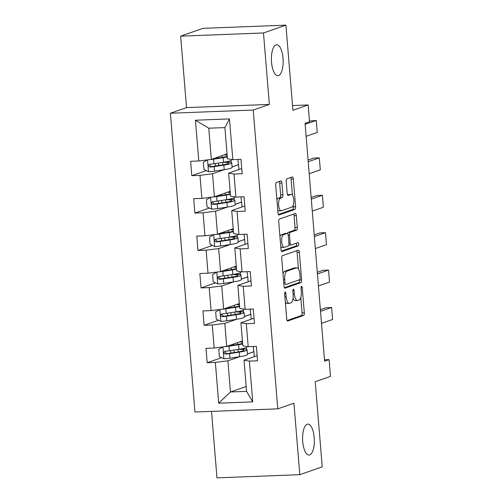 <?xml version="1.0" encoding="UTF-8"?>
<svg xmlns="http://www.w3.org/2000/svg" width="503" height="503" viewBox="0 0 503 503"><rect width="100%" height="100%" fill="white"/><g stroke="black" fill="none" stroke-linecap="round" stroke-linejoin="round"><path stroke-width="0.75" d="M285.138 292.073A1.66 0.629 87.8 0 0 284.654 293.934L286.71 318.94A2.377 0.899 87.8 0 0 287.685 321.008A2.377 0.899 87.8 0 0 287.785 320.989L303.63 315.463A2.377 0.899 87.8 0 0 304.315 312.803L302.259 287.791A1.66 0.629 87.8 0 0 301.58 286.345A1.66 0.629 87.8 0 0 301.511 286.358A1.66 0.629 87.8 0 0 301.027 288.225L301.297 291.457A7.602 2.873 87.8 0 1 299.096 299.977L297.776 300.436A7.602 2.873 87.8 0 1 297.449 300.498A7.602 2.873 87.8 0 1 294.343 293.884L294.073 290.646A1.66 0.629 87.8 0 0 293.394 289.2A1.66 0.629 87.8 0 0 293.324 289.219A1.66 0.629 87.8 0 0 292.84 291.08L293.111 294.312A7.602 2.873 87.8 0 1 290.91 302.831L289.59 303.29A7.602 2.873 87.8 0 1 289.263 303.353A7.602 2.873 87.8 0 1 286.15 296.739L285.886 293.501A1.66 0.629 87.8 0 0 285.207 292.054A1.66 0.629 87.8 0 0 285.138 292.073M278.524 75.582A15.486 5.854 87.8 0 0 283.07 59.115A15.486 5.854 87.8 0 0 276.669 44.754A15.486 5.854 87.8 0 0 276.002 44.886A15.486 5.854 87.8 0 0 271.463 61.347A15.486 5.854 87.8 0 0 277.857 75.708A15.486 5.854 87.8 0 0 278.524 75.582M309.716 454.938A15.486 5.854 87.8 0 0 314.256 438.478A15.486 5.854 87.8 0 0 307.861 424.117A15.486 5.854 87.8 0 0 307.195 424.243A15.486 5.854 87.8 0 0 302.649 440.703A15.486 5.854 87.8 0 0 309.049 455.064A15.486 5.854 87.8 0 0 309.716 454.938M281.919 182.966A2.377 0.899 87.8 0 0 280.944 180.898A2.377 0.899 87.8 0 0 280.844 180.917L276.399 182.47A2.377 0.899 87.8 0 0 275.707 185.129L277.996 212.907A2.377 0.899 87.8 0 0 278.964 214.97A2.377 0.899 87.8 0 0 279.064 214.951L294.915 209.424A2.377 0.899 87.8 0 0 295.601 206.764L293.318 178.993A2.377 0.899 87.8 0 0 292.344 176.924A2.377 0.899 87.8 0 0 292.243 176.943L286.873 178.816A2.377 0.899 87.8 0 0 286.188 181.476L287.163 193.366A2.377 0.899 87.8 0 0 288.137 195.428A2.377 0.899 87.8 0 0 288.238 195.409L290.897 194.485A6.357 2.402 87.8 0 1 291.174 194.428A6.357 2.402 87.8 0 1 293.796 200.32A6.357 2.402 87.8 0 1 291.935 207.073L281.504 210.713A6.357 2.402 87.8 0 1 281.227 210.763A6.357 2.402 87.8 0 1 278.605 204.872A6.357 2.402 87.8 0 1 280.467 198.119L282.208 197.516A2.377 0.899 87.8 0 0 282.893 194.856L281.919 182.966L279.674 183.054A2.377 0.899 87.8 0 0 279.278 181.464M211.505 411.385L216.969 477.85L299.807 474.675L322.228 466.853L315.23 381.727L330.477 376.407L329.094 359.626L324.611 361.185L305.057 123.31L309.54 121.745L308.157 104.964L292.526 105.561M263.49 32.965L180.659 36.147L186.531 107.604L269.363 104.429L263.49 32.965L285.911 25.15L292.909 110.276L308.157 104.964M269.363 104.429L253.223 110.056L277.788 408.845L194.95 412.02L170.385 113.232L253.223 110.056M299.807 474.675L293.928 403.211L277.788 408.845M282.416 255.669A2.377 0.899 87.8 0 0 281.73 258.335L284.013 286.106A2.377 0.899 87.8 0 0 284.981 288.175A2.377 0.899 87.8 0 0 285.088 288.156L300.932 282.629A2.377 0.899 87.8 0 0 301.618 279.97L299.335 252.192A2.377 0.899 87.8 0 0 298.361 250.129A2.377 0.899 87.8 0 0 298.26 250.148L282.416 255.669M281.001 249.507L278.719 221.729A2.377 0.899 87.8 0 1 279.404 219.069L295.255 213.542A2.377 0.899 87.8 0 1 295.355 213.524A2.377 0.899 87.8 0 1 296.324 215.592L297.304 227.482A2.377 0.899 87.8 0 1 296.619 230.141L290.187 232.38A2.377 0.899 87.8 0 0 289.502 235.039L290.149 242.924A2.377 0.899 87.8 0 0 291.124 244.992A2.377 0.899 87.8 0 0 291.224 244.974L297.914 242.641A1.66 0.629 87.8 0 1 297.99 242.628A1.66 0.629 87.8 0 1 298.675 244.169A1.66 0.629 87.8 0 1 298.185 245.936L282.076 251.55A2.377 0.899 87.8 0 1 281.976 251.575A2.377 0.899 87.8 0 1 281.001 249.507M180.659 36.147L203.08 28.325L285.911 25.15M206.299 170.624L191.8 175.679L199.974 175.365L201.866 198.383L193.693 198.698L194.881 213.083L203.049 212.775L204.941 235.794L196.774 236.108L197.956 250.494L206.123 250.18L208.016 273.198L199.848 273.513L201.03 287.905L209.198 287.59L211.097 310.609L202.923 310.923L204.105 325.309L212.279 324.995L214.171 348.019L205.997 348.334L207.179 362.72L215.353 362.405L218.704 403.173L252.732 401.866L246.577 391.365L244.012 360.192L257.127 355.621M191.8 175.679L190.618 161.293L198.792 160.979L195.441 120.211L229.469 118.909L232.82 159.671L240.994 159.357L242.176 173.749L234.002 174.057L235.894 197.082L244.068 196.767L245.25 211.153L237.076 211.467L238.969 234.486L247.143 234.172L248.325 248.564L240.157 248.878L242.05 271.897L250.217 271.582L251.399 285.968L243.232 286.282L245.124 309.301L253.292 308.993L254.474 323.379L246.307 323.693L248.199 346.712L256.373 346.397L257.555 360.789L249.381 361.097L252.732 401.866M230.129 191.31L214.41 196.792L212.518 173.768L224.325 169.649M232.078 166.952L238.529 164.701L238.925 169.561M241.748 168.58L228.639 173.151L230.531 196.17L235.894 197.082M212.518 173.768L199.974 175.365M214.41 196.792L201.866 198.383M234.002 174.057L228.639 173.151M233.203 228.72L217.485 234.197L215.592 211.178L227.4 207.06M235.153 204.356L241.603 202.112L242 206.972M244.823 205.985L231.713 210.562L233.606 233.581L238.969 234.486M215.592 211.178L203.049 212.775M217.485 234.197L204.941 235.794M237.076 211.467L231.713 210.562M236.278 266.125L220.559 271.607L218.667 248.589L230.481 244.471M238.233 241.767L244.678 239.516L245.08 244.383M247.904 243.395L234.788 247.966L236.68 270.991L242.05 271.897M218.667 248.589L206.123 250.18M220.559 271.607L208.016 273.198M240.157 248.878L234.788 247.966M239.353 303.535L223.634 309.018L221.741 285.993L233.555 281.875M241.308 279.171L247.753 276.927L248.155 281.787M250.978 280.806L237.862 285.377L239.755 308.396L245.124 309.301M221.741 285.993L209.198 287.59M223.634 309.018L211.097 310.609M243.232 286.282L237.862 285.377M242.433 340.94L226.715 346.422L224.822 323.404L236.63 319.286M244.383 316.582L250.827 314.331L251.23 319.198M254.053 318.21L240.937 322.781L242.83 345.806L248.199 346.712M224.822 323.404L212.279 324.995M226.715 346.422L214.171 348.019M246.307 323.693L240.937 322.781M246.174 386.505L230.456 391.982L227.897 360.808L239.705 356.69M247.457 353.993L253.902 351.742L254.304 356.602M227.897 360.808L215.353 362.405M246.577 391.365L230.456 391.982L218.704 403.173M249.381 361.097L244.012 360.192M186.531 107.604L170.385 113.232M329.094 359.626L324.498 359.802M232.82 159.671L227.45 158.766L224.891 127.592L208.77 128.208L211.335 159.382L227.054 153.899M238.529 164.701L237.875 159.476M241.603 202.112L240.95 196.887M244.678 239.516L244.024 234.291M247.753 276.927L247.099 271.702M250.827 314.331L250.173 309.112M253.902 351.742L253.248 346.517M229.469 118.909L224.891 127.592M208.77 128.208L195.441 120.211M211.335 159.382L198.792 160.979M246.571 349.459L246.413 347.498M253.682 351.748L247.451 353.923M221.678 357.664L207.179 362.72M218.598 320.254L204.105 325.309M250.607 314.344L244.376 316.513M243.496 312.049L243.339 310.087M215.523 282.849L201.03 287.905M247.533 276.933L241.302 279.108M240.421 274.638L240.258 272.676M212.448 245.439L197.956 250.494M244.452 239.529L238.227 241.698M237.347 237.234L237.183 235.272M209.374 208.035L194.881 213.083M241.377 202.118L235.153 204.287M234.272 199.823L234.109 197.861M238.303 164.707L232.072 166.883M231.198 162.419L231.034 160.457M285.327 302.133A7.602 2.873 87.8 0 0 287.024 303.441L289.263 303.353M293.029 298.279A7.602 2.873 87.8 0 0 295.211 300.587L297.449 300.498M287.112 320.53L301.391 315.551A2.377 0.899 87.8 0 0 302.077 312.891L300.807 297.43M298.48 269.086L297.097 252.28A2.377 0.899 87.8 0 0 296.695 250.695M284.415 287.691L298.694 282.711A2.377 0.899 87.8 0 0 299.379 280.052L299.36 279.787M285.031 283.088A1.66 0.629 87.8 0 0 285.71 284.535A1.66 0.629 87.8 0 0 285.779 284.522L299.694 279.668A1.66 0.629 87.8 0 0 300.172 277.807L299.895 274.393A7.602 2.873 87.8 0 0 296.783 267.785A7.602 2.873 87.8 0 0 296.456 267.848L286.949 271.161A7.602 2.873 87.8 0 0 284.748 279.674L285.031 283.088L283.767 283.139M296.783 267.785L294.544 267.866A7.602 2.873 87.8 0 0 294.217 267.929L296.456 267.848M283 273.789A7.602 2.873 87.8 0 1 284.711 271.249L294.217 267.929M287.376 233.411A2.377 0.899 87.8 0 1 287.949 232.468L294.374 230.223A2.377 0.899 87.8 0 0 295.066 227.563L294.085 215.68A2.377 0.899 87.8 0 0 293.683 214.089M281.403 251.091L295.946 246.024A1.66 0.629 87.8 0 0 296.424 244.93A1.66 0.629 87.8 0 0 296.229 243.226M283.522 234.706A6.357 2.402 87.8 0 0 281.655 241.459A6.357 2.402 87.8 0 0 284.283 247.35A6.357 2.402 87.8 0 0 284.553 247.3L288.232 246.017A2.377 0.899 87.8 0 0 288.917 243.358L288.269 235.473A2.377 0.899 87.8 0 0 287.301 233.405A2.377 0.899 87.8 0 0 287.194 233.423L283.522 234.706L281.284 234.794A6.357 2.402 87.8 0 0 279.945 236.63M280.762 246.558A6.357 2.402 87.8 0 0 282.045 247.438L284.283 247.35M285.163 233.499A2.377 0.899 87.8 0 0 285.063 233.493A2.377 0.899 87.8 0 0 284.956 233.511L287.194 233.423M281.284 234.794L284.956 233.511M276.927 199.936A6.357 2.402 87.8 0 1 278.228 198.207L279.97 197.597A2.377 0.899 87.8 0 0 280.655 194.938L279.674 183.054M277.757 210.047A6.357 2.402 87.8 0 0 278.989 210.851L281.227 210.763M291.174 194.428L288.936 194.516A6.357 2.402 87.8 0 0 288.659 194.567L290.897 194.485M287.565 194.95L288.659 194.567M292.406 195.233L291.08 179.074A2.377 0.899 87.8 0 0 290.677 177.49M278.392 214.492L292.677 209.512A2.377 0.899 87.8 0 0 293.362 206.852L293.236 205.343M222.81 346.919L218.748 349.359L219.339 356.552L224.011 358.777A6.413 0.685 -4.7 0 0 229.934 358.218L239.598 356.709A18.51 1.968 -4.7 0 0 247.495 354.426L247.118 349.874A18.51 1.968 -4.7 0 0 241.107 348.919M320.518 311.37L331.628 307.496L332.615 319.487L321.505 323.36M224.457 346.712A6.413 0.685 -4.7 0 0 228.947 346.227L238.617 344.718A18.51 1.968 -4.7 0 0 242.679 343.97M242.484 341.55A18.51 1.968 -4.7 0 0 240.855 341.493M331.628 307.496L326.032 307.71L320.38 309.685M228.041 345.957L236.819 344.593A15.367 1.635 -4.7 0 0 242.622 343.279M242.54 342.247A15.367 1.635 -4.7 0 0 239.573 341.939M246.841 346.485L246.885 346.995A18.51 1.968 175.3 0 1 238.988 349.277L229.324 350.786A6.413 0.685 175.3 0 1 225.193 351.239C223.401 352.314 223.477 353.276 225.426 354.118A6.413 0.685 -4.7 0 0 229.563 353.659L239.227 352.15A18.51 1.968 -4.7 0 0 247.118 349.874M238.617 349.334A15.367 1.635 175.3 0 1 243.986 350.132A15.367 1.635 175.3 0 1 237.435 352.025L227.765 353.534A3.27 0.346 175.3 0 1 226.721 353.666L225.042 352.069M225.193 351.239L224.791 351.32M219.729 309.508L215.674 311.948L216.265 319.141L220.936 321.367A6.413 0.685 -4.7 0 0 226.859 320.807L236.523 319.298A18.51 1.968 -4.7 0 0 244.42 317.022L244.043 312.464A18.51 1.968 -4.7 0 0 238.026 311.508M317.443 273.965L328.553 270.086L329.54 282.076L318.424 285.956M221.383 309.301A6.413 0.685 -4.7 0 0 225.872 308.817L235.542 307.314A18.51 1.968 -4.7 0 0 239.604 306.566M239.403 304.145A18.51 1.968 -4.7 0 0 237.774 304.082M328.553 270.086L322.957 270.306L317.305 272.274M224.967 308.553L233.744 307.182A15.367 1.635 -4.7 0 0 239.547 305.874M239.466 304.837A15.367 1.635 -4.7 0 0 236.498 304.529M243.766 309.075L243.804 309.59A18.51 1.968 175.3 0 1 235.913 311.866L226.249 313.375A6.413 0.685 175.3 0 1 222.119 313.834C220.32 314.909 220.402 315.865 222.351 316.708A6.413 0.685 -4.7 0 0 226.482 316.255L236.152 314.746A18.51 1.968 -4.7 0 0 244.043 312.464M235.536 311.923A15.367 1.635 175.3 0 1 240.906 312.721A15.367 1.635 175.3 0 1 234.354 314.614L224.69 316.123A3.27 0.346 175.3 0 1 223.646 316.261L221.968 314.658M222.119 313.834L221.716 313.916M216.655 272.104L212.593 274.544L213.19 281.737L217.862 283.962A6.413 0.685 -4.7 0 0 223.785 283.403L233.449 281.894A18.51 1.968 -4.7 0 0 241.339 279.611L240.968 275.059A18.51 1.968 -4.7 0 0 234.951 274.104M314.362 236.555L325.479 232.682L326.46 244.672L315.35 248.545M218.308 271.89A6.413 0.685 -4.7 0 0 222.798 271.413L232.461 269.904A18.51 1.968 -4.7 0 0 236.529 269.155M236.328 266.735A18.51 1.968 -4.7 0 0 234.7 266.678M325.479 232.682L319.877 232.895L314.224 234.863M221.892 271.142L230.67 269.771A15.367 1.635 -4.7 0 0 236.473 268.464M236.385 267.426A15.367 1.635 -4.7 0 0 233.423 267.124M240.692 271.664L240.73 272.18A18.51 1.968 175.3 0 1 232.839 274.462L223.175 275.965A6.413 0.685 175.3 0 1 219.038 276.424C217.246 277.499 217.327 278.461 219.277 279.303A6.413 0.685 -4.7 0 0 223.407 278.844L233.078 277.335A18.51 1.968 -4.7 0 0 240.968 275.059M232.461 274.519A15.367 1.635 175.3 0 1 237.831 275.317A15.367 1.635 175.3 0 1 231.279 277.21L221.616 278.712A3.27 0.346 175.3 0 1 220.566 278.851L218.893 277.247M219.038 276.424L218.642 276.505M213.58 234.694L209.518 237.133L210.109 244.326L214.787 246.552A6.413 0.685 -4.7 0 0 220.71 245.992L230.374 244.483A18.51 1.968 -4.7 0 0 238.265 242.207L237.894 237.649A18.51 1.968 -4.7 0 0 231.877 236.693M311.288 199.144L322.398 195.271L323.385 207.261L312.275 211.134M215.234 234.486A6.413 0.685 -4.7 0 0 219.723 234.002L229.387 232.493A18.51 1.968 -4.7 0 0 233.455 231.751M233.254 229.324A18.51 1.968 -4.7 0 0 231.625 229.267M322.398 195.271L316.802 195.485L311.15 197.459M218.818 233.738L227.595 232.367A15.367 1.635 -4.7 0 0 233.398 231.053M233.31 230.022A15.367 1.635 -4.7 0 0 230.349 229.714M237.611 234.26L237.655 234.769A18.51 1.968 175.3 0 1 229.764 237.051L220.094 238.56A6.413 0.685 175.3 0 1 215.963 239.013C214.171 240.088 214.253 241.05 216.202 241.893A6.413 0.685 -4.7 0 0 220.333 241.434L229.997 239.931A18.51 1.968 -4.7 0 0 237.894 237.649M229.387 237.108A15.367 1.635 175.3 0 1 234.756 237.906A15.367 1.635 175.3 0 1 228.205 239.799L218.541 241.308A3.27 0.346 175.3 0 1 217.491 241.446L215.818 239.843M215.963 239.013L215.567 239.101M210.506 197.289L206.444 199.722L207.035 206.915L211.713 209.147A6.413 0.685 -4.7 0 0 217.636 208.582L227.299 207.079A18.51 1.968 -4.7 0 0 235.19 204.796L234.819 200.238A18.51 1.968 -4.7 0 0 228.802 199.289M308.213 161.74L319.323 157.867L320.31 169.857L309.2 173.73M212.153 197.075A6.413 0.685 -4.7 0 0 216.648 196.598L226.312 195.089A18.51 1.968 -4.7 0 0 230.38 194.34M230.179 191.92A18.51 1.968 -4.7 0 0 228.551 191.857M319.323 157.867L313.727 158.08L308.075 160.048M215.737 196.327L224.52 194.957A15.367 1.635 -4.7 0 0 230.324 193.649M230.236 192.611A15.367 1.635 -4.7 0 0 227.268 192.303M234.536 196.849L234.58 197.365A18.51 1.968 175.3 0 1 226.69 199.641L217.019 201.15A6.413 0.685 175.3 0 1 212.888 201.609C211.097 202.684 211.178 203.64 213.127 204.488A6.413 0.685 -4.7 0 0 217.258 204.029L226.922 202.52A18.51 1.968 -4.7 0 0 234.819 200.238M226.312 199.704A15.367 1.635 175.3 0 1 231.682 200.496A15.367 1.635 175.3 0 1 225.13 202.388L215.466 203.897A3.27 0.346 175.3 0 1 214.416 204.036L212.738 202.432M212.888 201.609L212.486 201.69M207.431 159.879L203.369 162.318L203.96 169.511L208.638 171.737A6.413 0.685 -4.7 0 0 214.555 171.177L224.225 169.668A18.51 1.968 -4.7 0 0 232.116 167.386L231.738 162.834A18.51 1.968 -4.7 0 0 225.728 161.878M305.139 124.329L316.249 120.456L317.236 132.446L306.126 136.319M209.078 159.671A6.413 0.685 -4.7 0 0 213.574 159.187L223.238 157.678A18.51 1.968 -4.7 0 0 227.306 156.93M227.105 154.509A18.51 1.968 -4.7 0 0 225.476 154.452M316.249 120.456L309.483 121.078M212.662 158.917L221.446 157.546A15.367 1.635 -4.7 0 0 227.243 156.238M227.161 155.207A15.367 1.635 -4.7 0 0 224.193 154.899M231.462 159.445L231.506 159.954A18.51 1.968 175.3 0 1 223.615 162.236L213.945 163.745A6.413 0.685 175.3 0 1 209.814 164.198C208.022 165.273 208.097 166.235 210.053 167.078A6.413 0.685 -4.7 0 0 214.184 166.619L223.848 165.11A18.51 1.968 -4.7 0 0 231.738 162.834M223.238 162.293A15.367 1.635 175.3 0 1 228.607 163.091A15.367 1.635 175.3 0 1 222.056 164.984L212.385 166.493A3.27 0.346 175.3 0 1 211.342 166.625L209.663 165.028M209.814 164.198L209.411 164.28M284.887 296.789L286.15 296.739M292.828 290.696L294.073 290.646M293.079 293.934L294.343 293.884M301.014 287.842L302.259 287.791M302.077 312.891L304.315 312.803M301.391 315.551L303.63 315.463M284.641 293.551L285.886 293.501M297.097 252.28L299.335 252.192M299.379 280.052L301.618 279.97M298.694 282.711L300.932 282.629M284.711 271.249L286.949 271.161M283.485 279.725L284.748 279.674M294.085 215.68L296.324 215.592M295.066 227.563L297.304 227.482M294.374 230.223L296.619 230.141M287.949 232.468L290.187 232.38M288.225 235.09L289.502 235.039M288.885 242.974L290.149 242.924M295.946 246.024L298.185 245.936M280.655 194.938L282.893 194.856M279.97 197.597L282.208 197.516M278.228 198.207L280.467 198.119M291.08 179.074L293.318 178.993M293.362 206.852L295.601 206.764M292.677 209.512L294.915 209.424M222.923 346.907L223.898 358.721M239.227 352.15L239.598 356.709M238.183 351.905L237.982 349.434M234.191 352.528L233.983 350.057M233.581 345.096L233.493 344.058M237.573 344.467L237.429 342.688M238.617 344.718L238.988 349.277M229.563 353.659L229.934 358.218M228.947 346.227L229.324 350.786M226.721 353.666L225.426 354.118M219.849 309.496L220.823 321.316M236.152 314.746L236.523 319.298M235.108 314.494L234.907 312.023M231.116 315.123L230.908 312.646M230.5 307.685L230.418 306.648M234.499 307.063L234.354 305.277M235.542 307.314L235.913 311.866M226.482 316.255L226.859 320.807M225.872 308.817L226.249 313.375M223.646 316.261L222.351 316.708M216.774 272.085L217.742 283.906M233.078 277.335L233.449 281.894M232.034 277.084L231.833 274.619M228.035 277.713L227.834 275.242M227.425 270.281L227.343 269.243M231.424 269.652L231.273 267.873M232.461 269.904L232.839 274.462M223.407 278.844L223.785 283.403M222.798 271.413L223.175 275.965M220.566 278.851L219.277 279.303M213.7 234.681L214.668 246.495M229.997 239.931L230.374 244.483M228.959 239.68L228.752 237.209M224.96 240.302L224.759 237.831M224.351 232.87L224.269 231.833M228.349 232.241L228.199 230.462M229.387 232.493L229.764 237.051M220.333 241.434L220.71 245.992M219.723 234.002L220.094 238.56M217.491 241.446L216.202 241.893M210.625 197.27L211.593 209.091M226.922 202.52L227.299 207.079M225.885 202.269L225.677 199.798M221.886 202.898L221.685 200.42M221.276 195.466L221.188 194.428M225.269 194.837L225.124 193.051M226.312 195.089L226.69 199.641M217.258 204.029L217.636 208.582M216.648 196.598L217.019 201.15M214.416 204.036L213.127 204.488M207.544 159.866L208.519 171.68M223.848 165.11L224.225 169.668M222.804 164.865L222.603 162.394M218.811 165.487L218.61 163.016M218.201 158.055L218.113 157.018M222.194 157.426L222.049 155.647M223.238 157.678L223.615 162.236M214.184 166.619L214.555 171.177M213.574 159.187L213.945 163.745M211.342 166.625L210.053 167.078M288.885 245.08L291.124 244.992M285.063 233.493L287.301 233.405M230.613 350.585L230.814 353.056M230.173 345.215L230.204 345.624M227.538 313.174L227.74 315.645M227.098 307.811L227.13 308.213M224.464 275.763L224.665 278.241M224.017 270.4L224.055 270.803M221.383 238.359L221.59 240.83M220.943 232.99L220.98 233.398M218.308 200.949L218.516 203.426M217.868 195.585L217.9 195.988M215.234 163.544L215.435 166.015M214.794 158.175L214.825 158.583"/></g></svg>
